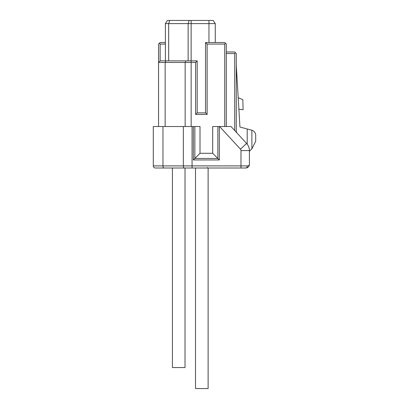 <?xml version="1.0" encoding="UTF-8"?>
<svg xmlns="http://www.w3.org/2000/svg" width="409" height="409" viewBox="0 0 409 409"><rect width="100%" height="100%" fill="white"/><g stroke="black" fill="none" stroke-linecap="round" stroke-linejoin="round"><path stroke-width="0.61" d="M169.674 20.45L168.672 23.599L165.379 23.599L167.48 20.45L213.166 20.45L215.267 23.599L215.267 42.505M168.672 60.885L168.672 23.599L208.963 23.599L208.963 20.45M215.267 23.599L208.963 23.599L208.963 42.505M165.379 23.599L165.379 60.885M197.199 112.869L195.625 114.443L207.128 114.443L207.128 44.08L224.715 44.08L225.502 43.293L224.715 42.505L205.548 42.505L205.548 112.869L197.199 112.869L197.199 60.885L160.129 60.885L158.554 62.459L165.144 62.459L165.896 60.885M158.554 126.524L158.554 44.08L159.341 43.293L160.129 44.08L160.129 60.885M195.625 114.443L195.625 62.459L165.144 62.459L165.144 126.524M200.006 153.303L194.848 158.462L217.854 158.462L217.854 126.524L212.69 126.524L212.69 153.303L200.006 153.303L200.006 126.524L153.303 126.524L153.303 165.906A2.101 2.101 0 0 0 155.405 168.007L184.352 168.007L155.405 168.007A2.101 2.101 0 0 1 154.351 167.726M224.715 44.08L224.715 126.524L219.597 126.524L231.019 126.524L246.617 143.462A10.501 10.501 0 0 1 249.398 150.573L249.398 164.331L249.398 151.248L251.898 148.825L255.697 141.223L255.697 135.282C255.61 132.807 254.332 131.12 251.862 130.226L251.898 148.825M194.848 126.524L194.848 158.462L193.36 159.95L193.36 126.524M247.113 167.731L245.722 168.007A3.676 3.676 0 0 0 249.398 164.331C249.168 166.632 247.941 167.859 245.722 168.007L184.352 168.007A2.101 0.997 -90 0 1 183.355 165.906L153.303 165.906M240.993 168.007L240.993 150.573A2.101 2.101 0 0 0 240.441 149.152L246.617 143.462A10.501 10.501 0 0 1 249.398 150.573L249.398 164.331C249.265 165.318 248.565 165.839 247.297 165.906L192.066 165.906L192.066 168.007L191.668 168.007M208.125 168.007L208.125 388.55L195.522 388.55L195.522 168.007M185.016 168.007L185.016 367.548L172.414 367.548L172.414 168.007M247.782 167.373L248.391 166.857M248.897 166.177L249.26 165.333M234.694 130.512L234.694 53.533L235.482 52.746L234.694 51.958L226.289 51.958M234.694 53.533L226.289 53.533M235.482 52.746L236.269 53.533L236.269 132.225M236.269 131.1L236.663 132.654M247.2 144.152L247.2 128.983L239.945 127.046L236.269 65.21M238.196 97.639L242.834 99.74L243.094 109.719L238.882 109.193L239.945 127.046L245.196 128.446M247.2 128.983L251.862 130.226M217.854 126.524L219.597 126.524L240.441 149.152M212.69 153.303L219.336 159.95L193.36 159.95M225.502 43.293L226.289 44.08L226.289 126.524L224.715 126.524M207.128 44.08L205.548 42.505M207.128 114.443L205.548 112.869M197.199 60.885L195.625 62.459M165.379 42.505L160.129 42.505L159.341 43.293M160.129 44.08L165.379 44.08M189.132 20.45L188.125 23.599L188.125 60.885M191.136 60.885L191.136 20.45M185.149 126.524L185.149 62.459L185.901 60.885M191.161 126.524L191.161 60.885M163.963 168.007A2.101 0.997 -90 0 1 162.966 165.906L162.966 126.524M192.066 126.524L192.066 165.906L183.355 165.906L183.355 126.524M207.389 167.48L207.389 168.007M247.297 165.906A2.101 1.575 -90 0 1 245.722 168.007C248.13 167.613 249.357 166.386 249.398 164.331L249.398 151.248M219.336 126.524L219.336 159.95M249.398 164.331L249.398 150.573L240.993 150.573"/></g></svg>
